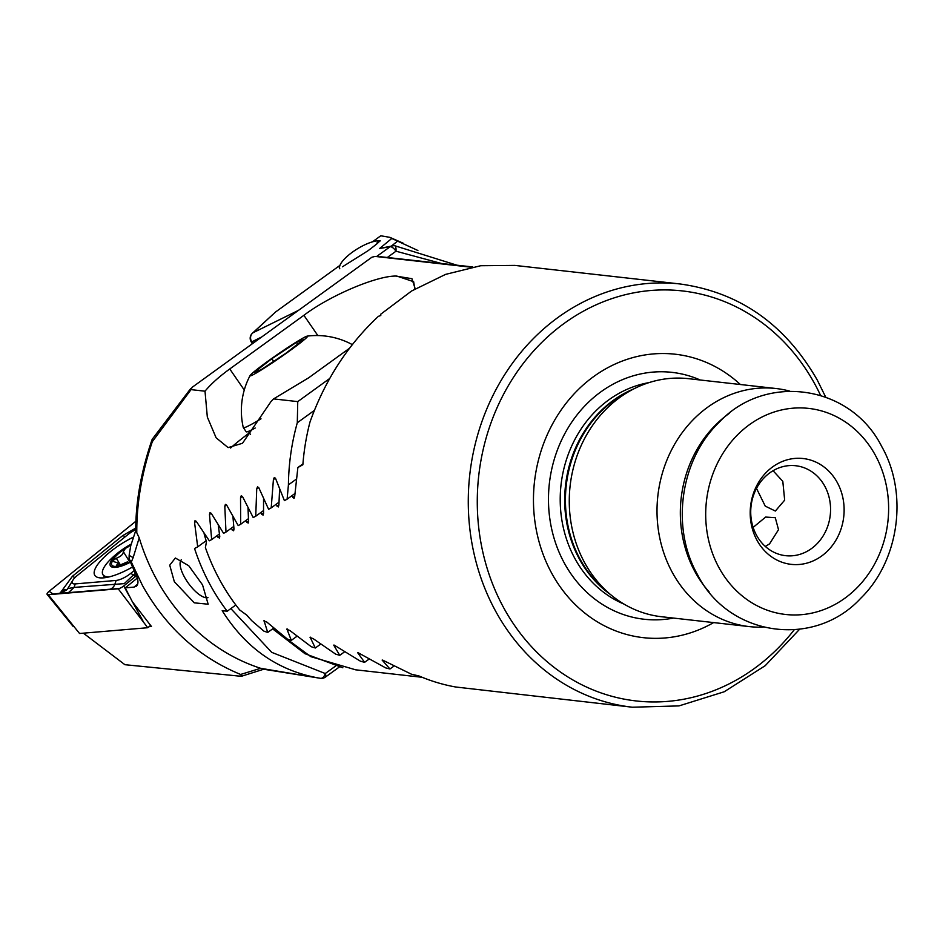 <?xml version="1.0" encoding="UTF-8"?>
<svg xmlns="http://www.w3.org/2000/svg" width="943" height="943" viewBox="0 0 943 943"><rect width="100%" height="100%" fill="white"/><g stroke="black" fill="none" stroke-linecap="round" stroke-linejoin="round"><path stroke-width="1.41" d="M756.498 488.391L765.245 506.12L775.358 511.047L784.67 500.144L782.808 481.343L773.06 470.722M765.303 546.421L769.559 543.875L778.517 529.683L775.287 517.707L765.669 517.059L753.139 527.385M740.385 384.52A142.617 125.584 96.4 0 0 577.316 390.555A142.617 125.584 96.4 0 0 551.926 573.627A142.617 125.584 96.4 0 0 713.615 622.592M789.762 391.121A119.785 105.486 96.4 0 0 776.065 388.528L688.331 378.662A119.785 105.486 96.4 0 0 634.356 388.599A119.785 105.486 96.4 0 0 584.778 562.947A119.785 105.486 96.4 0 0 611.135 595.057A119.785 105.486 96.4 0 0 661.562 616.734L749.308 626.6A119.785 105.486 96.4 0 0 763.229 627.119M776.065 388.528A119.785 105.486 96.4 0 0 673.974 445.426A119.785 105.486 96.4 0 0 672.524 572.814A119.785 105.486 96.4 0 0 749.308 626.6M837.231 482.439A53.244 46.879 96.4 0 0 772.659 466.879A53.244 46.879 96.4 0 0 757.088 540.445A53.244 46.879 96.4 0 0 821.659 556.005A53.244 46.879 96.4 0 0 837.231 482.439M824.712 486.058A45.252 39.854 96.4 0 0 795.703 465.736A45.252 39.854 96.4 0 0 757.135 487.236A45.252 39.854 96.4 0 0 756.581 535.365A45.252 39.854 96.4 0 0 785.59 555.675A45.252 39.854 96.4 0 0 824.158 534.186A45.252 39.854 96.4 0 0 824.712 486.058M273.635 628.156L267.706 632.447L263.816 631.091L251.793 620.73A212.953 187.527 96.4 0 1 246.866 615.201L239.699 609.98A212.953 187.527 -83.6 0 1 220.084 580.582A212.953 187.527 -83.6 0 1 205.409 547.6L206.458 541.683A212.953 187.527 96.4 0 1 204.23 534.209L204.101 533.373M267.706 632.447L264.005 620.577M264.5 620.553L263.922 620.965L266.786 622.038L287.356 639.059L291.316 640.356L286.884 629.028M287.367 629.005L286.825 629.394L289.737 630.443L311.296 646.745L315.316 647.994L310.117 637.209M310.601 637.197L310.082 637.562L313.041 638.576L335.637 654.124L339.739 655.326L333.716 645.118M334.199 645.118L360.426 661.184L364.599 662.328L357.715 652.756M358.199 652.756L385.699 667.903L389.954 668.988L382.139 660.088M382.61 660.088L411.502 674.233L418.998 675.966A212.953 187.527 96.4 0 0 455.693 686.999L632.352 707.215L678.984 705.906L724.2 691.773L765.209 665.687L799.558 629.299M825.667 397.062L817.251 380.005C785.071 324.156 739.288 292.141 679.938 283.961L514.843 265.407L480.73 265.726L445.626 274.366L411.596 290.998L380.583 314.337L380.783 315.481L378.391 316.329C347.778 344.997 324.981 380.218 309.999 421.993A212.953 187.527 96.4 0 0 302.868 464.734L297.87 467.539L294.688 496.478L294.016 498.434L291.847 495.759M276.04 504.352L278.315 506.957L278.904 505.059L279.588 489.287M260.657 512.638L263.026 515.184L263.545 513.334L263.545 498.776M245.687 520.642L248.139 523.117L248.575 521.338L248.009 507.912M231.082 528.375L233.628 530.791L233.994 529.047L232.945 516.693M216.843 535.848L219.46 538.194L219.766 536.508L218.304 525.18M344.608 651.802L339.739 655.326M320.561 644.199L315.316 647.994M296.904 636.313L291.316 640.356M393.985 666.064L389.954 668.988M369.067 659.098L364.599 662.328M302.939 463.873L297.87 467.539M250.119 375.503A34.938 2.039 -34.6 0 0 258.865 371.459A34.938 2.039 -34.6 0 0 292.082 349.11A34.938 2.039 -34.6 0 0 307.312 336.109A34.938 2.039 -34.6 0 0 298.813 340.517A34.938 2.039 -34.6 0 0 268.531 360.756A34.938 2.039 -34.6 0 0 250.119 375.503A75.157 75.157 0 0 0 243.27 427.497A69.876 4.078 -34.6 0 0 243.306 427.58L246.17 431.741A69.876 4.078 -34.6 0 0 255.199 428.016M243.306 427.58A69.876 4.078 -34.6 0 0 260.893 418.892A69.876 4.078 -34.6 0 0 261.011 418.822M254.256 372.32L271.832 358.705L296.42 342.38L303.434 339.669L285.859 353.271L261.27 369.609L254.256 372.32M297.634 344.148L296.42 342.38M273.659 361.369L271.832 358.705M342.462 266.798L367.982 250.755C378.532 242.787 381.573 239.982 377.141 242.363L378.709 241.891M456.813 265.16L394.716 245.722A6.66 2.098 98.3 0 1 394.716 245.722A6.66 6.625 89.8 0 0 389.989 246.83L379.687 248.445L391.793 238.461L417.89 250.496M391.793 238.461L389.86 237.341L380.772 235.785L372.402 241.856M397.816 240.96L391.816 245.722M275.509 312.039L253.054 332.738A6.66 6.153 -132.7 0 0 252.323 333.315L275.509 312.039L339.963 265.36M272.892 628.686L310.813 656.658L355.629 669.813M441.241 263.415L396.001 251.203L387.479 257.368M376.658 256.484L389.989 246.83A6.66 2.464 54.1 0 1 396.001 251.203A6.66 2.098 98.3 0 0 394.716 245.722A6.66 6.66 0 0 0 393.738 245.651L379.687 248.445M339.786 268.767A25.284 7.968 148.3 0 1 339.739 265.997A25.284 7.968 148.3 0 1 357.232 248.928A25.284 7.968 148.3 0 1 380.324 240.913M133.517 537.074A40.596 12.801 -31.7 0 0 110.213 551.844A40.596 12.801 -31.7 0 0 94.795 575.324A40.596 12.801 -31.7 0 0 132.409 567.049M135.733 529.683A13.308 4.196 -31.7 0 0 127.824 534.657L77.432 575.371A13.308 4.196 -31.7 0 0 73.165 579.745A13.308 4.196 -31.7 0 0 75.251 583.906L116.119 580.44A13.308 4.196 -31.7 0 0 130.829 573.32L134.047 570.727M135.922 521.255A5.328 1.674 -31.7 0 0 134.932 521.998L49.13 591.308A5.328 1.674 -31.7 0 0 47.15 594.444A5.328 1.674 -31.7 0 0 48.258 594.715L117.84 588.833A5.328 1.674 -31.7 0 0 118.028 588.809A5.328 1.674 -31.7 0 0 123.733 585.98L136.405 575.749M118.205 588.786L147.745 627.72L79.554 633.496L48.258 594.715L53.173 594.066L49.13 591.308M147.745 627.72L150.526 625.468M119.419 588.456L60.399 593.288L66.788 589.846C65.833 588.939 63.77 589.823 60.6 592.475L59.515 593.359L53.173 594.066M60.6 592.475L72.434 576.256L122.826 535.541L135.745 528.092M59.515 593.359L60.399 593.288M73.165 579.745L67.696 588.632L74.096 587.406L124.252 583.623L133.364 575.053L130.829 573.32M66.788 589.846L67.696 588.632M83.361 633.166L124.912 664.697L238.768 676.06L242.304 676.001L240.618 674.457C198.796 657.212 166.086 627.566 142.476 585.497L131.313 562.04L133.211 557.454A6.66 2.629 -163.5 0 1 129.167 555.132L129.073 558.963L131.313 562.04M129.073 558.963L136.087 575.077C138.362 580.004 138.55 583.611 136.664 585.921L136.334 586.228M136.664 585.921L134 587.1L125.23 587.854L132.315 601.681L151.446 626.494L149.006 626.694M181.351 559.741A23.292 8.617 -125.9 0 0 184.439 577.033A23.292 8.617 -125.9 0 0 206.128 597.756A23.292 8.617 -125.9 0 0 207.99 597.65M174.337 581.725L169.728 565.199L175.363 558.008L188.753 565.741L202.545 584.896L208.155 604.215L194.282 602.836L174.337 581.725M240.618 674.457L260.645 668.304L320.526 678.335C278.963 671.369 246.182 648.819 222.194 610.675L227.204 611.229A212.953 187.527 -83.6 0 1 210.69 585.815A212.953 187.527 -83.6 0 1 194.553 548.496L197.7 546.857L194.553 522.493L194.989 520.713L196.392 521.514L209.322 540.811L211.668 539.585L209.476 514.524L209.994 512.697L211.373 513.511L223.585 533.337L225.99 532.064L224.799 506.273L225.389 504.387L226.744 505.224L238.202 525.593L240.677 524.273L240.536 497.727L241.219 495.77L242.54 496.631L253.207 517.566L255.742 516.21L256.732 488.839L257.51 486.824L258.795 487.708L268.602 509.267L271.207 507.853L273.411 479.598L274.295 477.512L275.545 478.419L284.421 500.65L287.108 499.177L288.417 484.867L296.196 479.244M260.645 668.304A212.953 187.527 -83.6 0 1 156.786 579.756A212.953 187.527 -83.6 0 1 139.21 537.852L133.211 557.454M415.156 288.676L411.926 278.692L395.718 276.051C375.844 276.004 329.461 295.831 303.894 315.304L229.762 368.961C219.13 376.681 210.878 384.096 205.008 391.192L191.028 389.624L192.113 387.337L371.931 257.203L375.102 256.413L471.3 267.234M380.383 256.72L472.773 266.952M152.318 441.678L191.028 389.624L190.71 388.563L152.271 439.202L152.318 441.678C141.792 472.891 136.617 503.267 136.782 532.783L139.21 537.852M288.417 484.867A212.953 187.527 -83.6 0 1 297.293 422.759L297.752 401.612L273.576 398.901L308.632 377.825L349.547 348.226M297.752 401.612L329.696 378.497M135.816 530.343L130.723 545.749L129.167 555.132M125.23 587.854L137.289 578.106M136.782 532.783L135.733 530.874C135.674 501.912 141.12 471.5 152.059 439.627M287.108 499.177L294.864 493.566M297.293 422.759L314.384 410.394M273.576 398.901L270.947 401.624L242.504 443.269L228.112 447.607L216.112 437.788L207.33 417.054L205.008 391.192M227.204 611.229L235.821 604.993M197.7 546.857L206.152 540.74M414.944 289.454L413.635 281.698L396.708 276.028M249.353 432.837A79.86 4.656 -34.6 0 0 230.587 448.019M230.846 608.589L271.714 652.344L325.264 673.526L335.59 666.053M262.932 669.117L320.596 678.335A6.66 6.66 0 0 0 325.347 677.133A6.66 2.464 -125.9 0 0 325.264 673.526A6.66 4.114 -81.4 0 1 320.526 678.335A6.66 4.22 97.3 0 0 320.596 678.335M225.99 532.064L233.723 526.465M240.677 524.273L248.41 518.674M255.742 516.21L263.474 510.599M211.668 539.585L219.389 533.997M271.207 507.853L278.951 502.242M127.977 547.023L125.478 548.331L123.309 551.596C123.321 554.213 120.987 556.429 116.295 558.268L112.17 561.109A22.29 7.025 -31.7 0 0 117.05 566.354A22.29 7.025 -31.7 0 0 130.169 561.722M131.148 544.37A23.952 7.556 -31.7 0 0 110.779 561.686A23.952 7.556 -31.7 0 0 130.37 562.217M131.242 544.087A93.168 93.168 0 0 0 110.909 559.022A34.938 11.021 -31.7 0 0 103.435 568.511A34.938 11.021 -31.7 0 0 102.893 574.605A34.938 11.021 -31.7 0 0 109.376 576.845M130.924 545.101A22.29 7.025 -31.7 0 0 126.421 547.718M125.478 548.331A22.29 7.025 -31.7 0 0 112.17 561.109L112.134 561.945M112.17 561.109L117.981 562.971L116.779 565.046L117.05 566.354L127.67 561.769M116.06 566.165L117.05 566.354M679.938 283.961A212.953 187.527 96.4 0 0 498.434 385.109A212.953 187.527 96.4 0 0 495.853 611.594A212.953 187.527 96.4 0 0 632.352 707.215M820.551 395.341A206.305 181.669 96.4 0 0 814.563 383.565A206.305 181.669 96.4 0 0 564.35 323.272A206.305 181.669 96.4 0 0 503.986 608.318A206.305 181.669 96.4 0 0 794.183 629.841M700.236 380.005A124.228 109.4 96.4 0 0 574.853 417.773A124.228 109.4 96.4 0 0 564.551 563.466A124.228 109.4 96.4 0 0 673.479 618.078M648.973 382.622A115.129 101.384 96.4 0 0 575.124 558.94A115.129 101.384 96.4 0 0 624.077 604.133M633.896 388.834A115.129 101.384 96.4 0 0 579.603 559.435A115.129 101.384 96.4 0 0 610.746 594.738M634.356 388.599L628.132 391.734A115.4 101.62 96.4 0 0 580.369 559.694A115.4 101.62 96.4 0 0 605.771 590.636L611.135 595.057M729.151 413.458A114.551 100.877 96.4 0 0 695.168 572.071A114.551 100.877 96.4 0 0 709.089 591.874M719.12 567.922A103.683 91.306 96.4 0 0 844.869 598.216A103.683 91.306 96.4 0 0 875.198 454.962A103.683 91.306 96.4 0 0 749.449 424.668A103.683 91.306 96.4 0 0 719.12 567.922M219.719 536.19L217.998 537.427M233.958 528.717L232.178 530.001M248.551 520.996L246.724 522.316M278.916 504.694L276.947 506.12M294.711 496.101L292.684 497.574M263.533 512.992L261.635 514.359M261.73 336.957L251.816 341.837A6.66 6.177 63.8 0 1 253.054 332.738L298.483 310.353M252.323 333.315A6.66 6.66 0 0 0 250.991 341.413A6.66 1.969 -28.8 0 0 251.816 341.837L252.724 343.476M142.853 620.706L132.692 602.259M129.179 595.893L123.733 585.98M135.875 522.646L134.932 521.998M109.046 589.434A9.312 7.509 85.2 0 0 114.963 583.953L116.119 580.44M68.179 592.888L74.096 587.406L75.251 583.906M135.792 576.232A9.312 3.3 -128.9 0 1 133.364 575.053L135.32 573.462M72.434 576.256A9.312 3.3 -128.9 0 0 75.075 577.481M122.826 535.541L125.266 536.72M137.666 584.141L134 587.1M194.553 522.493L196.238 521.267M303.894 315.304L317.838 335.555M229.762 368.961L244.272 390.025M224.799 506.273L226.603 504.976M240.536 497.727L242.41 496.372M256.732 488.839L258.677 487.437M209.476 514.524L211.22 513.263M273.411 479.598L275.439 478.136M129.215 561.156L123.309 551.596M120.586 565.211L116.295 558.268M117.533 566.271L116.779 565.046M881.67 446.428C908.51 493.33 899.209 560.826 860.688 598.322C814.033 648.902 728.656 636.513 697.596 574.77C670.65 527.667 680.162 459.819 719.038 422.405C765.799 372.308 850.727 384.921 881.67 446.428M352.328 344.619A75.157 75.157 0 0 0 307.312 336.109M250.543 434.57L248.363 431.411M403.25 243.247L389.86 237.341M250.991 341.413L252.3 343.782M422.169 677.298L355.535 669.801M342.851 667.774L304.943 653.676L272.633 628.875M339.739 265.997L339.268 267.612M73.271 626.588L47.15 594.444M242.304 676.001L263.899 669.165M339.35 666.996L325.347 677.133M104.826 577.729L102.893 574.605M119.62 565.623L117.981 562.971"/></g></svg>
